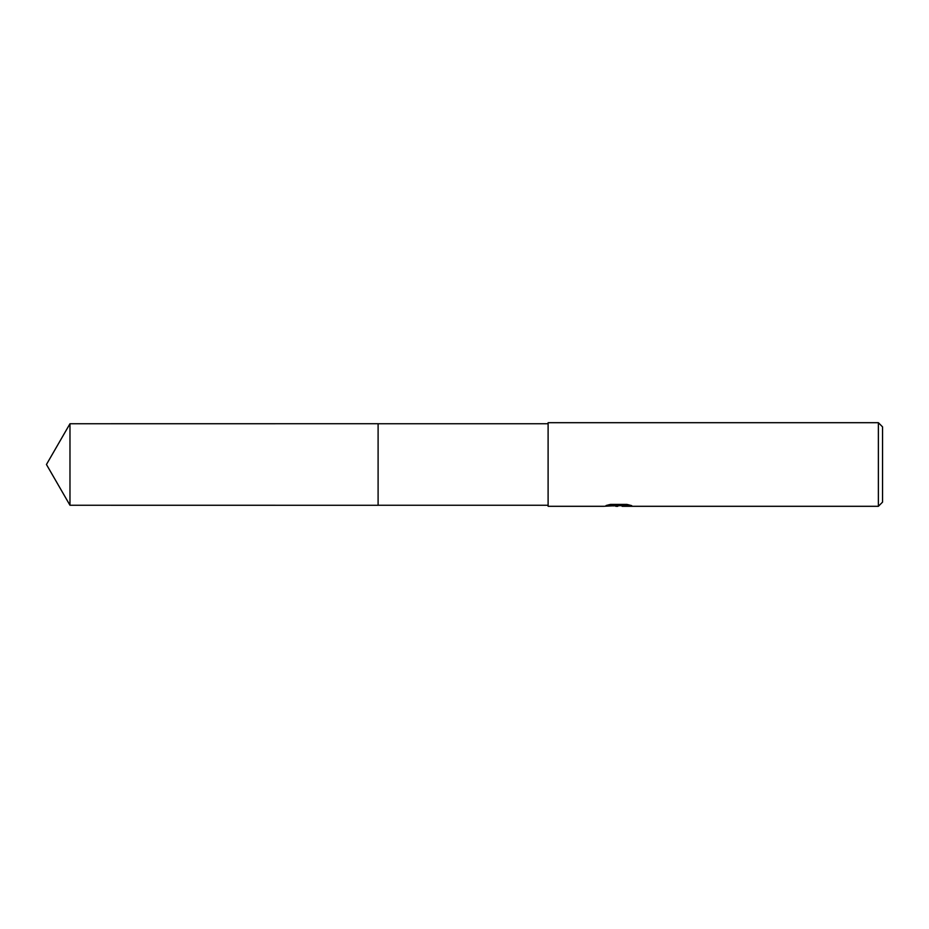 <?xml version="1.0" encoding="UTF-8"?>
<svg xmlns="http://www.w3.org/2000/svg" width="929" height="929" viewBox="0 0 929 929"><rect width="100%" height="100%" fill="white"/><g stroke="black" fill="none" stroke-linecap="round" stroke-linejoin="round"><path stroke-width="1.39" d="M548.11 505.26L378.103 505.26L378.115 423.74L548.11 423.74M378.103 505.26L378.103 423.74L378.103 505.271L69.977 505.26L69.977 423.74L378.103 423.729M622.058 505.643L612.919 505.899M617.785 506.305L615.811 506.305M878.369 506.305L878.369 422.695L882.55 426.875L882.55 502.124L878.369 506.305L622.209 506.305L622.058 505.585L628.643 504.795M608.727 504.795L619.457 504.795L619.457 505.515L603.56 506.305L548.11 506.305L548.11 422.695L878.369 422.695M619.457 505.515L606.091 505.515L610.446 504.412L626.936 504.412L631.72 505.643L622.058 506.282M618.435 505.608L622.058 505.608M69.977 423.74L46.45 464.5L69.977 505.26"/></g></svg>
